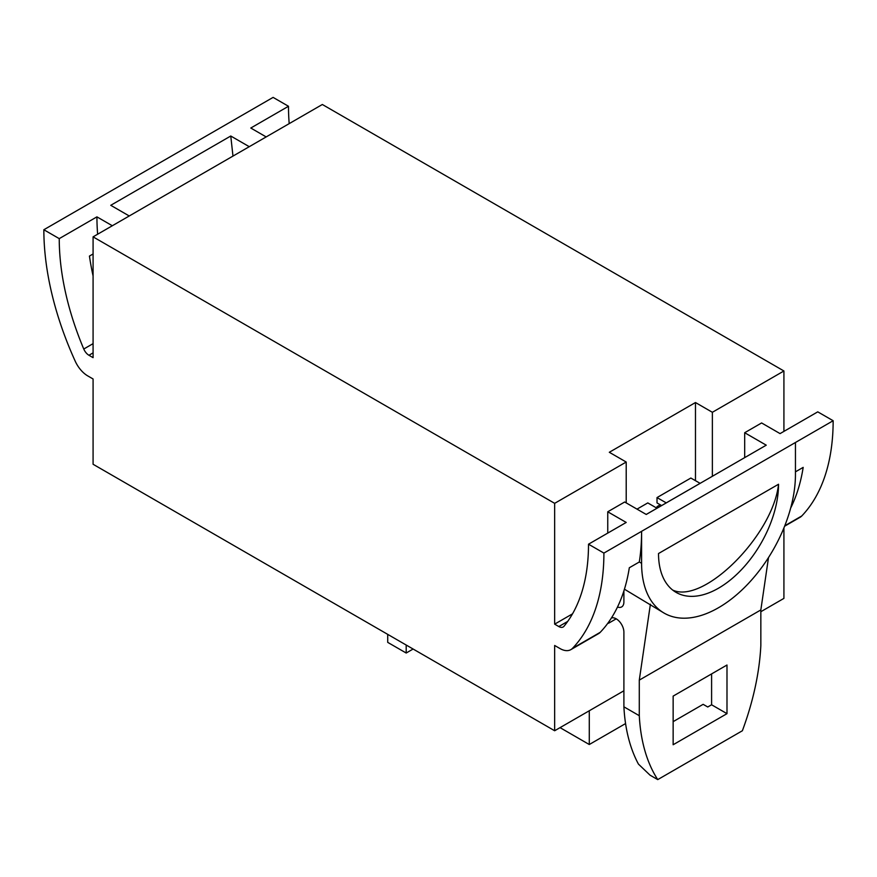 <?xml version="1.0" encoding="UTF-8"?>
<svg xmlns="http://www.w3.org/2000/svg" width="877" height="877" viewBox="0 0 877 877"><rect width="100%" height="100%" fill="white"/><g stroke="black" fill="none" stroke-linecap="round" stroke-linejoin="round"><path stroke-width="1.32" d="M589.278 710.765L589.278 744.518L625.575 723.569M387.722 634.367L387.722 642.37L406.194 653.025L413.111 649.024M406.194 645.033L406.194 653.025M560.052 727.636L589.278 744.518M289.191 123.635A217.595 125.63 60 0 1 288.489 106.27L250.789 128.031L266.18 136.922M97.632 234.225A217.595 125.63 60 0 1 96.93 216.86L112.322 225.751M129.237 215.972L110.754 205.306L230.761 136.012L232.975 156.084M93.083 275.937A217.595 125.63 60 0 1 89.443 256.073L93.083 253.968M59.241 238.632L43.85 229.741A239.344 138.193 -120 0 0 75.225 361.203A21.761 12.563 -120 0 0 87.755 375.904L93.083 378.985L93.083 464.262L554.659 730.749L554.659 645.472L559.986 648.542A21.761 12.563 -120 0 0 570.872 649.627A21.761 12.563 -120 0 0 572.528 648.322A239.344 138.193 -120 0 0 603.902 553.091L588.511 544.2A217.595 125.63 60 0 1 563.988 626.277A8.704 5.021 60 0 1 563.166 626.978A8.704 5.021 60 0 1 558.813 626.551L554.659 624.15L554.659 503.343L93.083 236.856L93.083 357.663L88.939 355.262A8.704 5.021 60 0 1 83.764 349.024A217.595 125.63 60 0 1 59.241 238.632L96.93 216.86M43.85 229.741L273.098 97.391L288.489 106.27M230.761 136.012L249.254 146.689M93.083 236.856L322.341 104.495L783.917 370.982L783.917 431.385M658.397 507.443L657.016 506.643L656.983 508.232L647.785 502.916L637.009 509.131M661.62 505.58L657.016 502.916L657.016 497.588L666.279 502.894M646.206 514.448L656.983 508.232M700.131 483.348L690.857 478.042L657.016 497.588M666.213 502.894L700.065 483.359M657.016 506.643L660.238 504.779M626.211 502.894L626.211 462.036L609.318 452.28L695.472 402.532L695.472 480.706M695.472 402.532L712.365 412.289L712.365 476.277M616.213 618.822L608.517 623.262L608.517 622.286M554.659 503.343L626.211 462.036M554.659 624.15L572.517 613.845M554.659 730.749L623.898 690.78M760.841 611.718L783.917 598.388L783.917 527.932M712.365 412.289L783.917 370.982M623.898 590.901L623.898 601.94A10.875 6.282 60 0 1 621.65 606.928A10.875 6.282 60 0 1 617.518 607.016M784.597 526.222L800.12 517.266A21.761 12.563 -120 0 0 801.775 515.961A239.344 138.193 -120 0 0 833.15 420.73L817.759 411.85L780.07 433.611L761.609 422.955L744.683 432.723L766.246 445.176L646.239 514.459L624.665 502.006L607.75 511.784L607.75 533.095M744.683 432.723L744.683 457.63M638.445 764.108A217.595 125.63 -60 0 1 623.898 706.818L639.289 715.698A217.595 125.63 120 0 0 657.739 779.609L650.043 775.169L638.445 764.108M611.412 617.989A10.875 6.282 60 0 1 619.546 621.629A10.875 6.282 60 0 1 623.898 632.142L623.898 706.818M673.141 721.65L703.135 704.33L707.75 706.994L711.598 704.779L711.598 673.898M673.141 696.108L726.989 665.018L726.989 713.659L673.141 744.748L673.141 696.108M657.739 779.609L742.38 730.749A217.595 125.63 120 0 0 760.841 645.527L760.841 609.943L768.504 557.564M726.989 713.659L711.598 704.779M570.872 649.627L598.563 633.632A21.761 12.563 -120 0 0 600.219 632.328A239.344 138.193 -120 0 0 629.313 567.759L639.311 561.982A239.344 138.193 -120 0 0 641.591 531.319L641.591 563.297A108.792 62.815 120 0 0 664.13 613.111A108.792 62.815 120 0 0 747.96 583.961A108.792 62.815 120 0 0 795.45 474.468L795.45 442.49L833.15 420.73M588.511 544.2L626.211 522.44L607.75 511.784M778.535 484.247A84.861 48.991 -60 0 1 741.493 569.644A84.861 48.991 -60 0 1 676.09 592.381A84.861 48.991 -60 0 1 658.517 553.53L778.535 484.247C773.043 535.189 703.551 604.648 672.67 590.057M664.13 613.111L624.435 589.201M603.902 553.091L795.45 442.49M795.45 471.837L803.179 467.386A239.344 138.193 60 0 1 790.67 508.057M639.289 715.698L639.289 680.113L650.394 604.198M639.289 680.113L760.841 609.943M608.517 623.262A10.875 6.282 60 0 1 608.572 622.21M83.764 349.024L93.083 343.641M88.939 355.262L93.083 352.872M641.591 563.297L639.311 561.982M572.528 648.322L600.219 632.328M784.783 525.772L801.775 515.961M558.813 626.551L567.704 621.42"/></g></svg>
